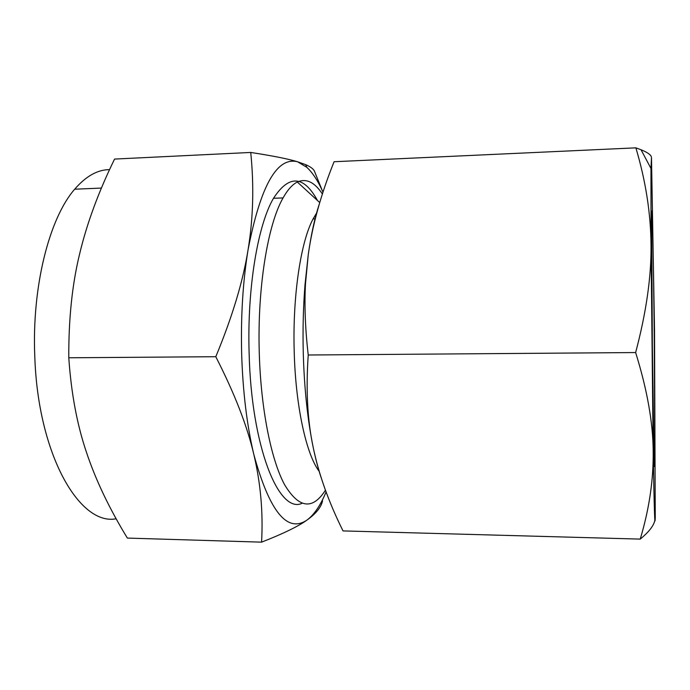 <?xml version="1.0" encoding="UTF-8"?>
<svg xmlns="http://www.w3.org/2000/svg" width="690" height="690" viewBox="0 0 690 690"><rect width="100%" height="100%" fill="white"/><g stroke="black" fill="none" stroke-linecap="round" stroke-linejoin="round"><path stroke-width="1.03" d="M651.334 156.863C650.73 154.672 647.289 152.3 641.027 149.747L635.87 147.85L334.081 161.727C320.971 194.226 312.363 225.251 308.24 254.8L305.014 284.642C303.255 306.731 302.677 329.535 303.264 353.056C304.273 388.349 307.568 419.693 313.139 447.103C315.589 458.954 318.323 469.338 321.35 478.256M109.572 169.628C97.575 169.645 85.948 176.174 74.692 189.207C49.464 218.006 31.818 286.195 34.776 355.971C37.786 454.486 79.652 525.978 116.144 518.777M86.457 452.286C95.625 479.843 109.262 508.444 127.365 538.079L261.579 542.15C263.235 512.403 260.639 483.155 253.808 454.391C247.244 426.049 234.574 393.49 215.798 356.713L68.784 357.782C71.217 393.274 77.108 424.781 86.457 452.286M215.798 356.713C232.288 316.908 243.053 281.261 248.064 249.771C253.239 218.29 254.127 185.843 250.729 152.447L114.566 159.071C98.385 192.191 86.681 224.052 79.454 254.645C72.139 284.815 68.586 319.194 68.784 357.782M250.729 152.447C272.904 155.862 288.532 158.976 297.623 161.796L305.636 164.634C310.164 166.609 313.044 168.653 314.261 170.758L322.316 190.664M322.549 500.906C321.109 507.357 315.882 513.765 306.877 520.148C298.227 526.401 283.124 533.732 261.579 542.15M322.98 192.139C318.099 181.073 312.708 172.802 306.834 167.334L297.623 161.796C277.018 156.44 260.501 185.765 248.064 249.771C242.846 281.805 240.715 316.676 241.673 354.375C242.88 391.989 246.925 425.333 253.808 454.391C269.454 511.437 287.144 533.353 306.877 520.148C314.054 514.904 320.453 505.503 326.085 491.927M317.512 200.549C303.643 175.277 288.972 174.527 273.499 198.289C257.853 224.698 247.08 288.041 249.116 352.901C251.307 447.017 278.872 514.067 301.961 503.364M322.385 193.994C314.571 182.1 306.222 178.115 297.33 182.039C292.396 184.471 287.644 189.759 283.064 197.918C267.78 224.362 257.267 287.825 259.268 352.823C260.837 408.851 271.11 459.678 284.53 484.613C298.917 508.427 312.561 510.281 325.447 490.185M316.538 213.158L313.07 218.963C300.849 241.517 292.577 295.579 294.182 350.813C295.484 405.841 306.282 454.607 319.246 471.434M654.224 332.563L654.862 456.59C654.724 471.986 654.405 469.856 653.904 450.191L652.361 346.57L651.679 226.484C651.886 178.063 653.395 250.013 654.224 332.563M635.87 147.85C645.762 181.082 650.808 213.581 651.015 245.355C651.386 276.673 646.263 312.406 635.637 352.555C647.091 389.358 652.938 422.116 653.18 450.829C654.155 508.228 654.853 530.369 655.25 517.267L654.525 330.286L651.489 157.605L650.972 168.464L651.015 245.355L653.18 450.829C653.594 479.55 649.281 508.979 640.225 539.106C648.936 531.947 653.818 525.651 654.879 520.191M640.225 539.106L343.025 530.912C328.682 502.113 318.72 474.177 313.139 447.103C307.455 420.452 305.817 389.755 308.232 355.005L635.637 352.555M319.211 204.318C314.744 217.859 311.087 234.686 308.24 254.8L305.498 283.659C304.316 304.98 305.221 328.759 308.232 355.005M74.692 189.207L101.43 188.068M306.834 167.334L305.636 164.634M273.499 198.289L283.064 197.918M319.729 202.575L297.33 182.039M313.07 218.963L315.028 218.903M654.051 455.857L654.862 456.59M305.014 284.642L305.498 283.659M650.972 168.464L641.027 149.747"/></g></svg>

